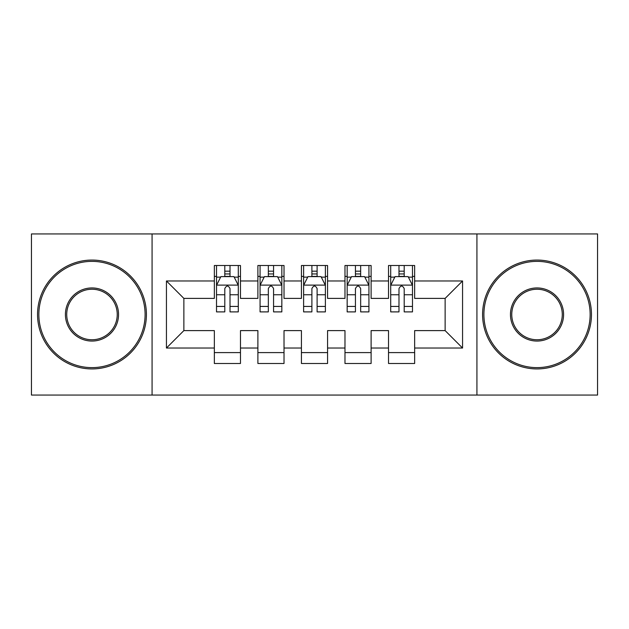 <?xml version="1.0" encoding="UTF-8"?>
<svg xmlns="http://www.w3.org/2000/svg" width="629" height="629" viewBox="0 0 629 629"><rect width="100%" height="100%" fill="white"/><g stroke="black" fill="none" stroke-linecap="round" stroke-linejoin="round"><path stroke-width="0.94" d="M476.924 395.059L597.55 395.059L597.55 233.941L476.924 233.941L476.924 395.059L152.076 395.059L152.076 233.941L31.45 233.941L31.45 395.059L152.076 395.059M476.924 233.941L152.076 233.941M166.441 348.034L166.441 280.966L214.347 280.966L214.347 298.39L183.865 298.39L183.865 330.61L166.441 348.034L214.347 348.034L214.347 363.491L240.475 363.491L240.475 348.034L257.89 348.034L257.89 363.491L284.017 363.491L284.017 348.034L301.433 348.034L301.433 363.491L327.567 363.491L327.567 348.034L344.983 348.034L344.983 363.491L371.11 363.491L371.11 348.034L388.525 348.034L388.525 363.491L414.653 363.491L414.653 330.61L445.135 330.61L445.135 298.39L414.653 298.39L414.653 280.966L462.559 280.966L462.559 348.034L414.653 348.034M414.653 280.966L414.653 265.509L388.525 265.509L388.525 280.966L371.11 280.966L371.11 265.509L344.983 265.509L344.983 280.966L327.567 280.966L327.567 265.509L301.433 265.509L301.433 280.966L284.017 280.966L284.017 265.509L257.89 265.509L257.89 280.966L240.475 280.966L240.475 265.509L214.347 265.509L214.347 280.966M371.11 348.034L371.11 330.61L388.525 330.61L388.525 348.034M462.559 280.966L445.135 298.39M327.567 348.034L327.567 330.61L344.983 330.61L344.983 348.034M388.525 280.966L388.525 298.39L371.11 298.39L371.11 280.966M284.017 348.034L284.017 330.61L301.433 330.61L301.433 348.034M344.983 280.966L344.983 298.39L327.567 298.39L327.567 280.966M240.475 348.034L240.475 330.61L257.89 330.61L257.89 348.034M301.433 280.966L301.433 298.39L284.017 298.39L284.017 280.966M183.865 330.61L214.347 330.61L214.347 348.034M257.89 280.966L257.89 298.39L240.475 298.39L240.475 280.966M388.525 276.398L390.703 276.398M412.482 276.398L414.653 276.398M344.983 276.398L347.161 276.398M368.932 276.398L371.11 276.398M301.433 276.398L303.61 276.398M325.39 276.398L327.567 276.398M257.89 276.398L260.068 276.398M281.839 276.398L284.017 276.398M214.347 276.398L216.518 276.398M238.297 276.398L240.475 276.398M214.347 352.602L240.475 352.602M257.89 352.602L284.017 352.602M301.433 352.602L327.567 352.602M344.983 352.602L371.11 352.602M388.525 352.602L414.653 352.602M166.441 280.966L183.865 298.39M445.135 330.61L462.559 348.034M230.017 271.17L224.797 271.17M238.297 306.425L230.017 306.425L230.017 311.89L238.297 311.89L238.297 285.322L233.941 276.618L220.873 276.618L216.518 285.322L216.518 311.89L224.797 311.89L224.797 306.425L216.518 306.425M216.518 285.322L216.518 265.509M238.297 285.322L238.297 265.509M224.797 276.618L224.797 265.509M230.017 265.509L230.017 276.618M230.017 306.425L230.017 288.593C228.28 285.236 226.542 285.236 224.797 288.593L224.797 306.425M230.017 276.398L224.797 276.398M273.568 271.17L268.339 271.17M281.839 306.425L273.568 306.425L273.568 311.89L281.839 311.89L281.839 285.322L277.483 276.618L264.424 276.618L260.068 285.322L260.068 311.89L268.339 311.89L268.339 306.425L260.068 306.425M260.068 285.322L260.068 265.509M281.839 285.322L281.839 265.509M268.339 276.618L268.339 265.509M273.568 265.509L273.568 276.618M273.568 306.425L273.568 288.593C271.83 285.236 270.085 285.236 268.339 288.593L268.339 306.425M273.568 276.398L268.339 276.398M317.11 271.17L311.89 271.17M325.39 306.425L317.11 306.425L317.11 311.89L325.39 311.89L325.39 285.322L321.034 276.618L307.966 276.618L303.61 285.322L303.61 311.89L311.89 311.89L311.89 306.425L303.61 306.425M303.61 285.322L303.61 265.509M325.39 285.322L325.39 265.509M311.89 276.618L311.89 265.509M317.11 265.509L317.11 276.618M317.11 306.425L317.11 288.593C315.373 285.236 313.635 285.236 311.89 288.593L311.89 306.425M317.11 276.398L311.89 276.398M91.976 367.627A53.127 53.127 0 0 0 145.102 314.5A53.127 53.127 0 0 0 91.976 261.373A53.127 53.127 0 0 0 38.856 314.5A53.127 53.127 0 0 0 91.976 367.627M91.976 260.068A54.432 54.432 0 0 1 146.415 314.5A54.432 54.432 0 0 1 91.976 368.932A54.432 54.432 0 0 1 37.543 314.5A54.432 54.432 0 0 1 91.976 260.068M91.976 341.06A26.56 26.56 0 0 1 65.416 314.5A26.56 26.56 0 0 1 91.976 287.94A26.56 26.56 0 0 1 118.543 314.5A26.56 26.56 0 0 1 91.976 341.06M91.976 289.246A25.254 25.254 0 0 0 66.721 314.5A25.254 25.254 0 0 0 91.976 339.754A25.254 25.254 0 0 0 117.238 314.5A25.254 25.254 0 0 0 91.976 289.246M537.024 367.627A53.127 53.127 0 0 0 590.144 314.5A53.127 53.127 0 0 0 537.024 261.373A53.127 53.127 0 0 0 483.898 314.5A53.127 53.127 0 0 0 537.024 367.627M537.024 260.068A54.432 54.432 0 0 1 591.457 314.5A54.432 54.432 0 0 1 537.024 368.932A54.432 54.432 0 0 1 482.585 314.5A54.432 54.432 0 0 1 537.024 260.068M537.024 341.06A26.56 26.56 0 0 1 510.457 314.5A26.56 26.56 0 0 1 537.024 287.94A26.56 26.56 0 0 1 563.584 314.5A26.56 26.56 0 0 1 537.024 341.06M537.024 289.246A25.254 25.254 0 0 0 511.762 314.5A25.254 25.254 0 0 0 537.024 339.754A25.254 25.254 0 0 0 562.279 314.5A25.254 25.254 0 0 0 537.024 289.246M360.661 271.17L355.432 271.17M368.932 306.425L360.661 306.425L360.661 311.89L368.932 311.89L368.932 285.322L364.576 276.618L351.517 276.618L347.161 285.322L347.161 311.89L355.432 311.89L355.432 306.425L347.161 306.425M347.161 285.322L347.161 265.509M368.932 285.322L368.932 265.509M355.432 276.618L355.432 265.509M360.661 265.509L360.661 276.618M360.661 306.425L360.661 288.593C358.923 285.236 357.178 285.236 355.432 288.593L355.432 306.425M360.661 276.398L355.432 276.398M404.203 271.17L398.983 271.17M412.482 306.425L404.203 306.425L404.203 311.89L412.482 311.89L412.482 285.322L408.127 276.618L395.059 276.618L390.703 285.322L390.703 311.89L398.983 311.89L398.983 306.425L390.703 306.425M390.703 285.322L390.703 265.509M412.482 285.322L412.482 265.509M398.983 276.618L398.983 265.509M404.203 265.509L404.203 276.618M404.203 306.425L404.203 288.593C402.466 285.236 400.72 285.236 398.983 288.593L398.983 306.425M404.203 276.398L398.983 276.398M238.187 285.11L216.628 285.11M216.518 277.137L220.614 277.137M234.2 277.137L238.297 277.137M224.797 294.757L216.518 294.757M238.297 294.757L230.017 294.757M230.017 273.945L224.797 273.945M281.729 285.11L260.178 285.11M260.068 277.137L264.164 277.137M277.751 277.137L281.839 277.137M268.339 294.757L260.068 294.757M281.839 294.757L273.568 294.757M273.568 273.945L268.339 273.945M325.279 285.11L303.721 285.11M303.61 277.137L307.707 277.137M321.293 277.137L325.39 277.137M311.89 294.757L303.61 294.757M325.39 294.757L317.11 294.757M317.11 273.945L311.89 273.945M368.822 285.11L347.271 285.11M347.161 277.137L351.249 277.137M364.836 277.137L368.932 277.137M355.432 294.757L347.161 294.757M368.932 294.757L360.661 294.757M360.661 273.945L355.432 273.945M412.372 285.11L390.813 285.11M390.703 277.137L394.8 277.137M408.386 277.137L412.482 277.137M398.983 294.757L390.703 294.757M412.482 294.757L404.203 294.757M404.203 273.945L398.983 273.945"/></g></svg>
